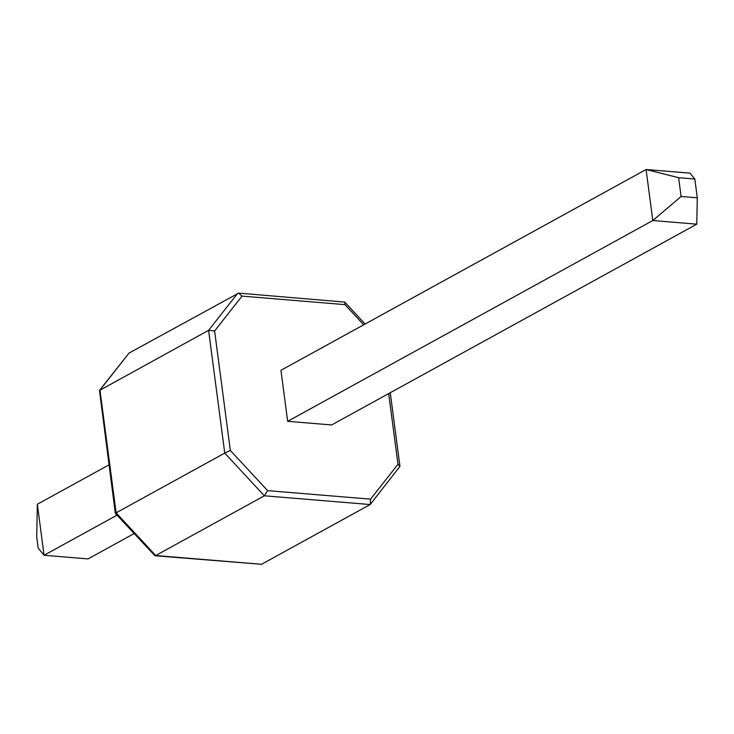 <?xml version="1.0" encoding="UTF-8"?>
<svg xmlns="http://www.w3.org/2000/svg" width="734" height="734" viewBox="0 0 734 734"><rect width="100%" height="100%" fill="white"/><g stroke="black" fill="none" stroke-linecap="round" stroke-linejoin="round"><path stroke-width="1.1" d="M697.3 197.822L694.823 179.023L678.62 177.683L681.097 196.483L697.3 197.822L696.768 224.173L331.64 424.958L287.664 421.325L652.801 220.539L646.085 169.517L280.948 370.303L287.664 421.325M678.62 177.683L646.085 169.517L690.052 173.151L694.823 179.023M696.768 224.173L652.801 220.539L681.097 196.483M37.351 504.258L44.068 555.271L38.168 548.014L36.7 536.848L37.351 504.258L108.953 464.879M134.102 533.581L88.043 558.913L44.068 555.271L117.018 515.158M129.056 353.054L99.952 390.075L116.11 512.837L224.751 453.098L208.594 330.328L99.475 390.46L129.056 353.054L238.66 293.114L242.009 296.114L214.603 330.97L230.338 450.437L267.616 490.633L264.359 495.799L155.709 555.537L261.524 564.29L370.165 504.542L264.359 495.799L224.751 453.098L230.338 450.437M267.616 490.633L370.578 499.148L370.165 504.542L399.957 466.365L397.984 464.292L388.671 393.598M237.697 293.316L208.594 330.328L214.603 330.97M238.66 293.114L344.778 302.096L344.971 304.628L242.009 296.114M154.938 555.748L155.709 555.537L116.11 512.837L115.339 513.35L154.938 555.748L261.524 564.29M99.475 390.46L115.339 513.35M363.688 324.804L344.971 304.628M370.578 499.148L397.984 464.292M390.259 392.718L399.957 466.365M344.778 302.096L365.119 324.015"/></g></svg>
